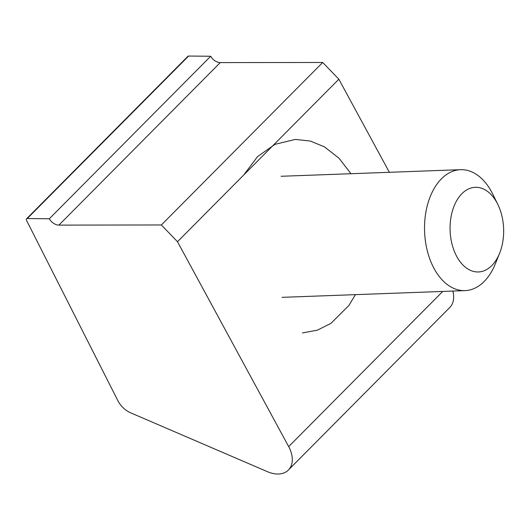 <?xml version="1.0" encoding="UTF-8"?>
<svg xmlns="http://www.w3.org/2000/svg" width="530" height="530" viewBox="0 0 530 530"><rect width="100%" height="100%" fill="white"/><g stroke="black" fill="none" stroke-linecap="round" stroke-linejoin="round"><path stroke-width="0.79" d="M26.553 218.81L187.911 56.306A1.842 1.232 44.8 0 1 188.567 56.041A1.842 1.232 44.8 0 1 188.627 56.041L210.695 56.26L49.33 218.764A9.222 6.148 -135.2 0 0 58.903 225.111L161.358 224.972L177.49 241.72L288.678 446.604A27.666 18.451 44.8 0 1 288.393 470.031A27.666 18.451 44.8 0 1 267.557 471.733L130.691 412.843A18.444 12.303 44.8 0 1 117.912 400.753L26.5 220.314A1.842 1.232 44.8 0 1 26.553 218.81A1.842 1.232 44.8 0 1 27.209 218.545A1.842 1.232 44.8 0 1 27.268 218.545L49.33 218.764M210.695 56.26A9.222 6.148 -135.2 0 0 220.261 62.6L322.717 62.467L338.849 79.215L389.365 172.296M338.849 79.215L177.49 241.72M452.845 291.063A27.666 18.451 44.8 0 1 449.751 307.526L288.393 470.031M322.717 62.467L161.358 224.972M500.936 249.55A42.354 26.772 87.9 0 0 497.783 204.335A42.354 26.772 87.9 0 0 452.792 209.708A42.354 26.772 87.9 0 0 463.856 265.908A42.354 26.772 87.9 0 0 499.585 253.32A42.354 26.772 87.9 0 0 500.936 249.55M499.585 253.32L495.265 263.993A60.506 38.246 -92.1 0 1 465.029 290.619A60.506 38.246 -92.1 0 1 428.419 201.691A60.506 38.246 -92.1 0 1 460.583 169.679A60.506 38.246 -92.1 0 1 492.688 194.013L497.783 204.335M188.627 56.041L27.268 218.545M442.749 291.434L288.678 446.604M220.261 62.6L58.903 225.111M281.105 176.278L460.583 169.679M282.046 297.343L465.029 290.619M243.78 174.966L257.514 156.622L275.017 144.326L295.309 139.416L310.315 141.059L324.44 146.85L339.067 158.278L350.979 173.707M302.425 332.933L317.271 330.197L330.925 323.38L348.873 305.492L355.425 294.647"/></g></svg>
